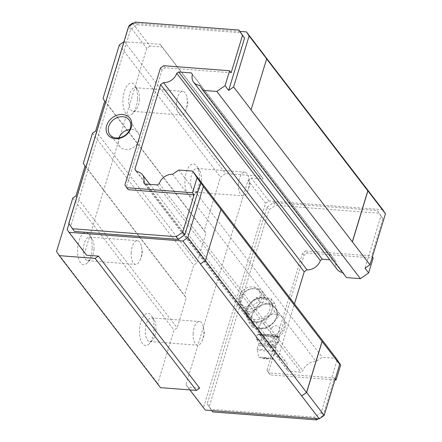 <?xml version="1.0" encoding="UTF-8"?>
<svg xmlns="http://www.w3.org/2000/svg" width="442" height="442" viewBox="0 0 442 442"><rect width="100%" height="100%" fill="white"/><g stroke="black" fill="none" stroke-linecap="round" stroke-linejoin="round"><path stroke-width="0.33" stroke-dasharray="2.21 1.66" d="M128.246 189.717L126.473 187.032L162.026 70.024L165.314 67.725L231.144 72.775M165.314 67.725L163.761 65.703M162.026 70.024L160.474 68.002M126.473 187.032L124.92 185.016M199.657 388.115L187.756 387.198L185.977 384.518L248.006 180.364L251.294 178.071L263.194 178.982L161.965 46.974L150.065 46.062L132.506 23.161M189.828 389.905L187.756 387.198M67.19 229.608L84.754 252.509L146.777 48.355L150.065 46.062M86.527 255.189L84.754 252.509M68.991 223.674L128.92 26.432M129.219 25.454L146.777 48.355M133.495 23.238L239.967 31.404M264.57 55.648L264.007 54.802M205.315 410.099L203.535 407.413L265.565 203.265L268.852 200.966L382.794 209.707M268.852 200.966L251.294 178.071M74.411 231.437L70.858 226.066L130.617 29.387L137.191 24.796L135.125 22.1M130.617 29.387L128.55 26.691M70.858 226.066L68.792 223.376M137.191 24.796L241.006 32.758M123.964 41.775L160.192 44.288L161.965 46.974M160.479 387.656L157.766 383.557L174.01 330.091L177.176 327.881L186.259 297.991L184.546 295.411L193.729 265.194L196.894 262.99L205.972 233.1L204.265 230.514L220.508 177.049L225.53 173.546L261.415 176.297L263.194 178.982M203.535 407.413L185.977 384.518M337.031 360.335L321.146 412.613L314.571 417.204L210.757 409.242L207.204 403.872L266.962 207.193L273.537 202.602L377.352 210.563L380.905 215.934L365.02 268.211M220.84 209.353L205.348 260.531M205.309 260.482L200.375 263.924M263.913 54.791L266.648 58.908M265.565 203.265L248.006 180.364M160.192 44.288L261.415 176.297M266.576 58.819L251.045 109.948M56.543 251.548L157.766 383.557M72.786 198.082L174.01 330.091M154.054 329.334A16.172 7.216 -85.6 0 1 149.33 343.655A16.172 7.216 -85.6 0 1 139.584 329.467A16.172 7.216 -85.6 0 1 144.158 315.312A16.172 7.216 -85.6 0 1 151.479 315.693A16.172 7.216 -85.6 0 1 154.054 329.334M92.08 248.514A16.172 7.216 -85.6 0 1 87.356 262.835A16.172 7.216 -85.6 0 1 77.61 248.642A16.172 7.216 -85.6 0 1 82.184 234.492A16.172 7.216 -85.6 0 1 89.499 234.868A16.172 7.216 -85.6 0 1 92.08 248.514M75.952 195.872L177.176 327.881M85.03 165.982L186.259 297.991M83.323 163.402L184.546 295.411M92.5 133.191L193.729 265.194M95.665 130.981L196.894 262.99M104.748 101.091L205.972 233.1M103.036 98.505L204.265 230.514M119.279 45.045L220.508 177.049M137.462 99.135A16.172 7.216 -85.6 0 1 132.738 113.456A16.172 7.216 -85.6 0 1 122.992 99.262A16.172 7.216 -85.6 0 1 127.567 85.113A16.172 7.216 -85.6 0 1 134.887 85.494A16.172 7.216 -85.6 0 1 137.462 99.135M199.441 179.955A16.172 7.216 -85.6 0 1 194.718 194.276A16.172 7.216 -85.6 0 1 184.971 180.087A16.172 7.216 -85.6 0 1 189.541 165.932A16.172 7.216 -85.6 0 1 196.861 166.314A16.172 7.216 -85.6 0 1 199.441 179.955M124.307 41.537L225.53 173.546M380.905 215.934L382.971 218.624L371.623 255.973L372.341 256.907M377.352 210.563L382.971 218.624M273.537 202.602L275.604 205.298L379.418 213.259M266.962 207.193L269.029 209.884L275.604 205.298M207.204 403.872L209.27 406.568L269.029 209.884M210.757 409.242L211.795 410.596M212.823 411.938L209.27 406.568M314.571 417.204L315.61 418.557M321.146 412.613L323.212 415.309L318.268 418.762M335.279 378.899L334.561 377.965L323.212 415.309M334.975 379.899L270.277 374.938L268.498 372.252L304.052 255.238L307.339 252.94L373.175 257.99M199.613 85.372L343.191 272.609L346.495 277.598M343.191 272.609A11.719 9.393 142.5 0 1 342.611 272.537M337.213 269.476A11.719 9.393 142.5 0 1 335.997 261.736L334.953 260.156L329.76 259.758M136.429 171.529L280.007 358.766L278.482 356.456L294.455 303.886M280.007 358.766A11.719 9.393 142.5 0 1 285.974 361.899A11.719 9.393 142.5 0 1 287.195 369.628L288.245 371.219L300.914 372.192L302.853 370.838A11.719 9.393 142.5 0 1 316.174 361.539L322.29 357.269L336.207 358.335M155.965 329.644A11.884 5.298 -85.6 0 1 152.496 340.169A11.884 5.298 -85.6 0 1 149.739 341.539A11.884 5.298 -85.6 0 1 145.335 329.743A11.884 5.298 -85.6 0 1 151.556 317.842A11.884 5.298 -85.6 0 1 154.07 319.621A11.884 5.298 -85.6 0 1 155.965 329.644M93.991 248.824A11.884 5.298 -85.6 0 1 90.522 259.344A11.884 5.298 -85.6 0 1 87.765 260.719A11.884 5.298 -85.6 0 1 83.361 248.918A11.884 5.298 -85.6 0 1 89.582 237.023A11.884 5.298 -85.6 0 1 92.096 238.802A11.884 5.298 -85.6 0 1 93.991 248.824M139.374 99.444A11.884 5.298 -85.6 0 1 135.904 109.964A11.884 5.298 -85.6 0 1 133.153 111.34A11.884 5.298 -85.6 0 1 128.744 99.538A11.884 5.298 -85.6 0 1 134.97 87.643A11.884 5.298 -85.6 0 1 137.479 89.422A11.884 5.298 -85.6 0 1 139.374 99.444M201.348 180.264A11.884 5.298 -85.6 0 1 197.878 190.789A11.884 5.298 -85.6 0 1 195.126 192.16A11.884 5.298 -85.6 0 1 190.717 180.364A11.884 5.298 -85.6 0 1 196.944 168.468A11.884 5.298 -85.6 0 1 199.458 170.242A11.884 5.298 -85.6 0 1 201.348 180.264M334.561 377.965L268.725 372.915L266.951 370.23L302.499 253.216L305.792 250.923L307.339 252.94M305.792 250.923L371.623 255.973M246.84 314.759A13.801 11.061 142.5 0 1 256.736 298.704A13.801 11.061 142.5 0 1 271.985 304.803A13.801 11.061 142.5 0 1 262.089 320.864A13.801 11.061 142.5 0 1 246.84 314.759M268.725 372.915L270.277 374.938M266.951 370.23L268.498 372.252M302.499 253.216L304.052 255.238M193.16 333.412A11.884 5.298 94.4 0 0 197.563 345.208A11.884 5.298 94.4 0 0 202.574 339.694A11.884 5.298 94.4 0 0 203.79 333.312A11.884 5.298 94.4 0 0 203.497 327.726A11.884 5.298 94.4 0 0 199.381 321.511A11.884 5.298 94.4 0 0 193.16 333.412M131.186 252.586A11.884 5.298 94.4 0 0 135.589 264.388A11.884 5.298 94.4 0 0 140.6 258.874A11.884 5.298 94.4 0 0 141.816 252.493A11.884 5.298 94.4 0 0 141.517 246.907A11.884 5.298 94.4 0 0 137.407 240.691A11.884 5.298 94.4 0 0 131.186 252.586M176.568 103.207A11.884 5.298 94.4 0 0 180.977 115.008A11.884 5.298 94.4 0 0 185.983 109.494A11.884 5.298 94.4 0 0 187.198 103.113A11.884 5.298 94.4 0 0 186.905 97.527A11.884 5.298 94.4 0 0 182.795 91.312A11.884 5.298 94.4 0 0 176.568 103.207M238.542 184.032A11.884 5.298 94.4 0 0 242.951 195.828A11.884 5.298 94.4 0 0 247.962 190.314A11.884 5.298 94.4 0 0 249.172 183.933A11.884 5.298 94.4 0 0 248.879 178.347A11.884 5.298 94.4 0 0 244.769 172.137A11.884 5.298 94.4 0 0 238.542 184.032M247.796 313.389A12.111 9.702 142.5 0 1 254.459 300.284A12.111 9.702 142.5 0 1 268.228 301.389A12.111 9.702 142.5 0 1 269.858 304.654A12.111 9.702 142.5 0 1 262.835 317.958A12.111 9.702 142.5 0 1 249.017 316.118A12.111 9.702 142.5 0 1 247.796 313.389M239.078 301.008A11.453 9.177 142.5 0 1 245.382 288.609A11.453 9.177 142.5 0 1 258.404 289.659A11.453 9.177 142.5 0 1 259.951 292.742A11.453 9.177 142.5 0 1 253.305 305.334A11.453 9.177 142.5 0 1 240.238 303.588A11.453 9.177 142.5 0 1 239.078 301.008M192.419 74.499L335.997 261.736M191.375 72.919L334.953 260.156M136.694 171.557L278.482 356.456M144.843 183.994L287.195 369.628M144.667 183.982L288.245 371.219M157.335 184.955L300.914 372.192M159.275 183.601L302.853 370.838M172.595 174.303L316.174 361.539M178.712 170.032L322.29 357.269M118.898 137.876A11.453 9.177 -37.5 0 0 119.937 146.711A11.453 9.177 -37.5 0 0 136.335 144.998A11.453 9.177 -37.5 0 0 138.108 132.777A11.453 9.177 -37.5 0 0 129.843 129.484M268.427 358.423L262.725 357.771L268.427 358.423A5.166 5.149 34.1 0 1 265.476 358.959M272.405 358.876A6.879 0.481 6.4 0 1 265.476 358.567A6.879 0.481 6.4 0 1 258.741 357.346A6.879 0.481 6.4 0 1 258.747 357.318A6.879 0.481 6.4 0 1 265.83 357.644A6.879 0.481 6.4 0 1 272.405 358.871A6.879 0.481 6.4 0 1 272.405 358.876L275.725 351.567A9.365 0.652 6.4 0 1 275.725 351.567A9.365 0.652 6.4 0 1 275.72 351.578A9.365 0.652 6.4 0 1 266.288 351.152A9.365 0.652 6.4 0 1 257.117 349.489A9.365 0.652 6.4 0 1 257.117 349.473A9.365 0.652 6.4 0 1 257.128 349.451A9.365 0.652 6.4 0 1 266.664 349.887A9.365 0.652 6.4 0 1 275.731 351.556A9.365 9.365 0 0 0 275.189 347.23A8.354 0.58 6.4 0 1 275.189 347.268A8.354 0.58 6.4 0 1 266.532 346.865A8.354 0.58 6.4 0 1 258.598 345.373A8.354 0.58 6.4 0 1 266.962 345.743A8.354 0.58 6.4 0 1 275.189 347.23L275.41 345.246A8.348 0.58 6.4 0 1 275.405 345.246A8.348 0.58 6.4 0 1 267.045 344.876A8.348 0.58 6.4 0 1 258.824 343.395A8.348 0.58 6.4 0 1 258.83 343.351A8.348 0.58 6.4 0 1 267.476 343.754A8.348 0.58 6.4 0 1 275.41 345.246L278.968 341.301C276.593 343.611 274.476 343.6 272.615 341.263C268.565 343.147 264.775 342.705 261.244 339.942L256.808 339.55L256.227 338.666C258.089 341.003 260.205 341.014 262.587 338.705C266.112 341.467 269.902 341.909 273.957 340.025C275.338 342.716 276.963 343.18 278.819 341.423L279.305 338.312C277.41 336.296 275.294 336.285 272.952 338.268L272.615 341.263M279.305 338.312L277.819 336.351A9.774 0.68 6.4 0 1 277.825 336.423A9.774 0.68 6.4 0 1 272.007 336.373A9.774 0.68 6.4 0 1 261.841 335.135A9.774 0.68 6.4 0 1 258.415 334.202A9.774 0.68 6.4 0 1 258.437 334.185A9.774 0.68 6.4 0 1 268.2 334.638A9.774 0.68 6.4 0 1 277.819 336.351A9.774 0.68 6.4 0 1 277.825 336.362L278.935 336.754L281.692 334.356C286.096 328.268 286.471 322.793 282.819 317.931A13.619 10.912 142.5 0 1 280.941 332.765A13.619 10.912 142.5 0 1 276.72 336.158L277.825 336.362C283.908 337.6 264.399 336.102 261.841 335.135L261.62 335.003A13.619 10.912 142.5 0 1 261.205 334.506A13.619 10.912 142.5 0 1 263.089 319.665A13.619 10.912 142.5 0 1 282.819 317.931L275.073 307.825A13.619 10.912 142.5 0 1 273.189 322.66A13.619 10.912 142.5 0 1 253.459 324.4A13.619 10.912 142.5 0 1 255.343 309.566A13.619 10.912 142.5 0 1 275.073 307.825M276.72 336.158C270.449 334.92 259.399 334.075 261.62 335.003L261.841 335.135M268.487 316.439A13.846 11.094 142.5 0 1 250.249 319.991A13.846 11.094 142.5 0 1 250.338 303.124A13.846 11.094 142.5 0 1 268.576 299.577A13.846 11.094 142.5 0 1 268.487 316.439M250.371 303.151A13.796 11.056 142.5 0 1 270.123 301.09A13.796 11.056 142.5 0 1 268.454 316.411A13.796 11.056 142.5 0 1 248.238 317.87A13.796 11.056 142.5 0 1 250.371 303.151M263.471 323.483L268.786 316.699L274.565 311.599L278.355 316.538L273.493 322.842L267.261 328.428L263.471 323.483C257.99 322.317 253.117 321.942 248.852 322.362C247.067 317.234 245.89 312.897 245.327 309.356L249.117 314.295L254.896 309.196L260.205 302.411C265.692 303.577 270.565 303.952 274.825 303.532C276.609 308.66 277.786 312.997 278.355 316.538M245.327 309.356L250.183 303.052L256.415 297.466C260.681 297.046 265.554 297.422 271.034 298.588C271.603 302.129 272.78 306.466 274.565 311.599M260.437 306.162A13.254 10.619 142.5 0 1 241.017 307.56A13.254 10.619 142.5 0 1 243.061 293.416A13.254 10.619 142.5 0 1 262.04 291.438A13.254 10.619 142.5 0 1 260.437 306.162M271.034 298.588L274.825 303.532M256.415 297.466L260.205 302.411M248.852 322.362L252.642 327.307C252.078 323.765 250.901 319.428 249.117 314.295M252.642 327.307C258.122 328.472 262.996 328.848 267.261 328.428M258.697 304.544A11.52 9.232 142.5 0 1 243.525 307.499A11.52 9.232 142.5 0 1 243.597 293.466A11.52 9.232 142.5 0 1 258.769 290.516A11.52 9.232 142.5 0 1 258.697 304.544M273.338 322.771A13.846 11.094 -37.5 0 0 273.432 305.903A13.846 11.094 -37.5 0 0 255.194 309.455A13.846 11.094 -37.5 0 0 255.1 326.323A13.846 11.094 -37.5 0 0 273.338 322.771M278.681 337.423L274.289 337.031C270.719 334.594 266.929 334.152 262.918 335.716C261.023 333.699 258.907 333.688 256.564 335.671L256.714 335.555C258.553 334.124 260.178 334.588 261.581 336.953C265.592 335.39 269.382 335.832 272.952 338.268M258.437 334.185L256.564 335.671L256.227 338.666M262.918 335.716L262.587 338.705M274.289 337.031L273.957 340.025M261.581 336.953L261.244 339.942M275.72 351.578A9.365 9.332 34.1 0 0 275.189 347.268M256.808 339.55L258.824 343.395L258.598 345.373A9.365 9.365 0 0 0 257.117 349.473L258.741 357.346M271.764 327.804A5.105 4.094 142.5 0 1 278.493 326.489A5.105 4.094 142.5 0 1 278.46 332.71A5.105 4.094 142.5 0 1 271.731 334.019A5.105 4.094 142.5 0 1 271.764 327.804M152.496 340.169L149.33 343.655M154.07 319.621L151.479 315.693M90.522 259.344L87.356 262.835M92.096 238.802L89.499 234.868M135.904 109.964L132.738 113.456M137.479 89.422L134.887 85.494M197.878 190.789L194.718 194.276M199.458 170.242L196.861 166.314M149.739 341.539L197.563 345.208M151.556 317.842L199.381 321.511M87.765 260.719L135.589 264.388M89.582 237.023L137.407 240.691M133.153 111.34L180.977 115.008M134.97 87.643L182.795 91.312M195.126 192.16L242.951 195.828M196.944 168.468L244.769 172.137M203.497 327.726L204.596 333.832L202.574 339.694M141.517 246.907L142.622 253.012L140.6 258.874M186.905 97.527L188.005 103.632L185.983 109.494M248.879 178.347L249.984 184.452L247.962 190.314M258.404 289.659L268.228 301.389M240.238 303.588L249.017 316.118M149.849 184.38L285.974 361.899M138.108 132.777L129.324 120.246M119.937 146.711L110.119 134.976M262.736 357.799A5.166 5.166 0 0 0 268.41 358.434M241.017 307.56L248.238 317.87M262.04 291.438L270.123 301.09M253.459 324.4L261.631 335.025"/><path stroke-width="0.66" d="M126.699 187.701L128.246 189.717L194.082 194.767L192.535 192.751L126.699 187.701L124.92 185.016L160.474 68.002L163.761 65.703L229.597 70.753L225.061 85.693L228.674 90.406L244.559 38.128L242.492 35.432L231.144 72.775L229.597 70.753M239.967 31.404L246.448 31.901L264.007 54.802L266.675 58.825L251.045 109.948L369.954 264.769L365.02 268.211L368.634 272.929L373.175 257.99L372.341 256.907M246.448 31.901L249.111 35.929L266.675 58.825M205.403 260.487L220.912 209.453L203.348 186.552L187.844 237.586L205.403 260.487L200.375 263.924L319.257 418.839L205.315 410.099L189.828 389.905M187.844 237.586L182.911 241.034L200.469 263.929M182.911 241.034L68.969 232.293L86.527 255.189L98.428 256.106L199.657 388.115L196.364 390.408L160.479 387.656L59.256 255.647L56.543 251.548L72.786 198.082L75.952 195.872L85.03 165.982L83.323 163.402L92.5 133.191L95.665 130.981L104.748 101.091L103.036 98.505L119.279 45.045L123.964 41.775M68.969 232.293L67.19 229.608L68.991 223.674M128.92 26.432L129.219 25.454L132.506 23.161L133.495 23.238M264.57 55.648L365.236 186.811L367.899 190.833L352.396 241.873M369.954 264.769L385.457 213.735L382.794 209.707L365.236 186.811M192.535 192.751L197.071 177.811L200.685 182.529L184.8 234.807L178.225 239.398L74.411 231.437L68.792 223.376L128.55 26.691L135.125 22.1L238.94 30.062L242.492 35.432M178.225 239.398L176.159 236.702L72.344 228.741M184.8 234.807L182.734 232.116L176.159 236.702M238.94 30.062L244.559 38.128M98.428 256.106L95.14 258.399L59.256 255.647M95.14 258.399L196.364 390.408M205.348 260.531L306.533 392.49L322.069 341.362L339.694 364.363L324.19 415.397L319.257 418.839M339.694 364.363L337.031 360.335L340.649 365.048L336.108 379.987L334.975 379.899M324.19 415.397L306.632 392.496L301.698 395.938M306.533 392.49L301.604 395.933M322.135 341.462L306.632 392.496M266.648 58.908L367.805 190.828L352.268 241.956M365.142 186.8L367.805 190.828M385.457 213.735L367.899 190.833M322.069 341.362L220.912 209.453M211.795 410.596L212.823 411.938L316.638 419.9L315.61 418.557M318.268 418.762L316.638 419.9M335.279 378.899L336.108 379.987M197.071 177.811L192.629 171.098L178.712 170.032L172.595 174.303A11.719 9.393 142.5 0 0 159.275 183.601L157.335 184.955L144.667 183.982L143.617 182.391A11.719 9.393 142.5 0 0 142.401 174.662A11.719 9.393 142.5 0 0 136.429 171.529L134.904 169.22L160.623 84.571L163.446 82.599A11.719 9.393 142.5 0 0 176.761 73.306L178.706 71.947L191.375 72.919L192.419 74.499A11.719 9.393 142.5 0 0 193.635 82.24A11.719 9.393 142.5 0 0 199.613 85.372L202.917 90.367L346.495 277.598L360.412 278.67L368.634 272.929M342.611 272.537A11.719 9.393 142.5 0 1 337.213 269.476L193.635 82.24M176.761 73.306L320.334 260.542L322.284 259.183L329.76 259.758M320.334 260.542A11.719 9.393 142.5 0 1 307.024 269.835L304.201 271.808L294.455 303.886M340.649 365.048L336.207 358.335L192.629 171.098M194.082 194.767L182.734 232.116M249.111 35.929L233.608 86.963L251.167 109.865M203.348 186.552L200.685 182.529M233.608 86.963L228.674 90.406M202.917 90.367L216.834 91.433L225.061 85.693M216.834 91.433L360.412 278.67M178.706 71.947L322.284 259.183M163.446 82.599L307.024 269.835M160.623 84.571L304.201 271.808M134.904 169.22L136.694 171.557M143.617 182.391L144.843 183.994M127.976 133.219A13.801 11.061 142.5 0 1 109.798 136.76A13.801 11.061 142.5 0 1 109.887 119.953A13.801 11.061 142.5 0 1 128.064 116.412A13.801 11.061 142.5 0 1 127.976 133.219M127.456 133.169A12.111 9.702 -37.5 0 0 129.324 120.246A12.111 9.702 -37.5 0 0 111.583 121.528A12.111 9.702 -37.5 0 0 110.119 134.976A12.111 9.702 -37.5 0 0 127.456 133.169M129.843 129.484A11.453 9.177 -37.5 0 0 121.323 133.987A11.453 9.177 -37.5 0 0 118.898 137.876M142.401 174.662L149.849 184.38"/></g></svg>
